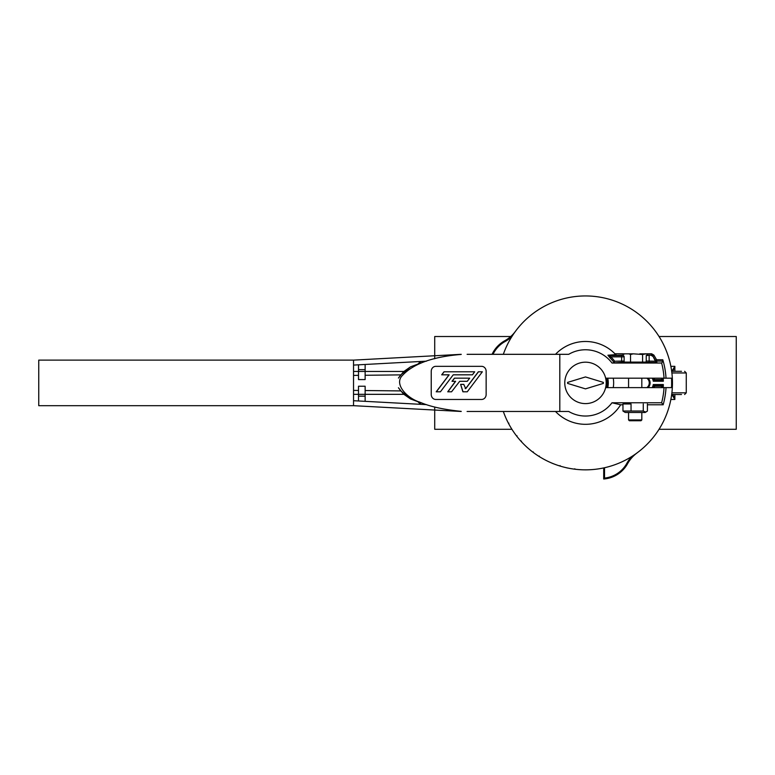 <?xml version="1.0" encoding="UTF-8"?>
<svg xmlns="http://www.w3.org/2000/svg" width="775" height="775" viewBox="0 0 775 775"><rect width="100%" height="100%" fill="white"/><g stroke="black" fill="none" stroke-linecap="round" stroke-linejoin="round"><path stroke-width="1.16" d="M607.774 378.181A22.785 22.785 0 0 1 607.774 387.626M606.922 387.626A21.952 21.952 0 0 0 606.922 378.181A21.952 21.952 0 0 1 607.435 382.918M681.506 394.494L671.692 394.494M671.692 371.302L681.506 371.302M659.06 336.515L736.25 336.515L736.25 429.292L659.06 429.292M511.907 429.292L434.717 429.292L434.717 407.03M434.717 358.767L434.717 336.515L510.744 336.515M672.855 394.368L674.86 399.464L671.886 394.62A5.338 1.705 89.7 0 1 672.245 394.494M672.245 371.302A5.338 1.705 90.3 0 1 671.886 371.177L674.86 366.333L672.865 371.302M671.886 371.177A1.657 1.492 -59.5 0 1 672.4 371.302M672.4 394.494A1.657 1.492 -120.5 0 1 671.886 394.62M606.418 387.626A21.458 21.458 0 0 0 606.408 378.181M606.166 383.935L606.195 383.015M613.248 387.626A28.162 28.162 0 0 0 613.248 378.181M646.834 387.626A5.803 5.803 0 0 0 646.834 378.181M662.79 359.765L663.109 361.092L656.58 361.092A1.327 1.327 -10.9 0 1 655.437 360.423L652.744 355.754L653.887 355.095L656.58 359.765L662.79 359.765A80.697 80.697 0 0 1 666.035 378.181L672.332 378.181A86.984 86.984 0 0 1 672.332 387.626L666.035 387.626A80.697 80.697 0 0 1 663.158 404.782L661.627 402.777A78.701 78.701 0 0 0 664.039 387.626L666.035 387.626M604.529 467.771L604.529 478.088L603.706 478.998L603.706 467.955M566.273 467.732L568.123 468.129M508.884 423.169A0.833 0.823 -27.2 0 1 508.148 422.714L509.039 424.39M517.041 435.85A0.833 0.823 -37.2 0 1 516.237 435.54L517.4 437.032M526.438 446.768L527.833 448.037M539.284 456.068A0.833 0.823 -57.2 0 1 538.422 456.049L540.02 457.056M551.839 463.111L553.592 463.818M654.061 378.181A11.596 11.596 0 0 1 654.584 379.585L653.945 380.418A10.772 10.772 0 0 0 653.151 378.181A10.772 10.772 0 0 1 653.945 380.418L653.277 381.242L653.945 380.418L662.48 380.418A77.035 77.035 0 0 0 662.383 378.181A77.035 77.035 0 0 1 662.48 380.418L661.627 379.585A76.212 76.212 0 0 0 661.55 378.181M652.221 387.626A9.939 9.939 0 0 0 653.277 384.555L663.332 384.555L662.48 385.388L653.945 385.388L653.277 384.555L653.945 385.388A10.772 10.772 0 0 1 653.151 387.626A10.772 10.772 0 0 0 653.945 385.388L654.584 386.212A11.596 11.596 0 0 1 654.061 387.626M504.709 340.787A29.818 29.818 0 0 0 492.086 354.32A29.818 29.818 0 0 1 504.709 340.787A33.131 33.131 0 0 0 515.394 331.4A33.131 33.131 0 0 1 504.709 340.787L505.106 341.504A28.995 28.995 0 0 0 492.997 354.32M627.605 463.673A33.131 33.131 0 0 1 636.982 452.997A33.131 33.131 0 0 0 627.605 463.673A29.818 29.818 0 0 1 603.706 478.998A29.818 29.818 0 0 0 627.605 463.673L626.878 463.276A33.964 33.964 0 0 1 631.741 456.562A33.964 33.964 0 0 0 626.878 463.276A28.995 28.995 0 0 1 604.529 478.088M663.206 378.181A77.868 77.868 0 0 1 663.332 381.242L662.48 380.418M662.48 385.388A77.035 77.035 0 0 1 662.383 387.626A77.035 77.035 0 0 0 662.48 385.388L661.627 386.212L654.584 386.212M521.623 441.953A0.833 0.823 137.2 0 1 521.449 441.101M533.307 451.932A0.833 0.823 -53.4 0 0 533.636 452.736M560.063 465.61A0.833 0.823 -73.4 0 0 560.645 466.259M574.817 468.768A0.833 0.823 -83.4 0 0 575.496 469.301M672.332 378.181A86.984 86.984 0 0 0 503.333 354.32M623.139 355.095L608.743 355.541L610.874 356.868A36.367 36.367 0 0 1 614.691 361.237L624.127 361.043L624.127 356.849L610.874 356.868L609.973 357.798L607.929 355.221L615.67 354.64L614.924 353.768A41.424 41.424 0 0 0 555.501 354.32M666.035 378.181L664.039 378.181A78.701 78.701 0 0 0 661.627 363.02L611.988 363.02A33.131 33.131 0 0 0 568.714 354.32L559.802 354.32L559.802 411.477L467.102 411.477M663.109 361.092L661.627 363.02M503.333 411.477A86.984 86.984 0 0 0 672.332 387.626M555.501 411.477A41.424 41.424 0 0 0 620.649 404.782L622.964 404.782M647.416 404.782L663.158 404.782M625.541 362.109L611.988 363.02M613.994 362.564L614.033 362.535A35.069 35.069 0 0 0 609.973 357.798M420.825 363.223A1.657 0.639 -97.5 0 0 420.157 361.935L418.209 363.775A22.339 8.273 90.5 0 1 418.335 363.93L410.527 366.837L403.543 371.719L398.427 378.064L400.791 374.877L410.527 366.837M353.536 375.4L358.505 375.342L358.505 364.822L365.132 364.463L365.132 375.274L400.791 374.877M353.536 365.093L426.483 361.16M353.536 400.714L426.483 404.637M400.791 390.92L398.427 387.742L403.543 394.088L410.527 398.96L400.791 390.92L365.132 390.532L365.132 401.334L358.505 400.975L358.505 390.455L353.536 390.406M410.527 398.96L418.335 401.867A22.339 8.273 89.5 0 1 418.209 402.031L420.157 403.862A1.657 0.639 -82.5 0 0 420.825 402.574M461.222 354.32L353.536 360.123L38.75 360.123L38.75 405.683L353.536 405.683L461.222 411.477M664.039 378.181L605.653 378.181M661.627 402.777L611.988 402.777A33.131 33.131 0 0 1 568.714 411.477L559.802 411.477M605.653 387.626L664.039 387.626M611.988 402.777L620.649 404.782M467.102 354.32L559.802 354.32M353.536 360.123L353.536 405.683M461.222 354.427C433.002 356.713 413.463 363.669 402.593 375.284C393.535 383.819 406.633 398.282 420.612 402.487C430.212 406.623 443.746 409.588 461.222 411.37M435.812 399.464L481.566 399.464A4.97 4.572 90 0 0 486.148 394.494L486.148 371.302A4.97 4.572 90 0 0 481.566 366.333L435.812 366.333A4.97 4.572 90 0 0 431.239 371.302L431.239 394.494A4.97 4.572 90 0 0 435.812 399.464L481.566 399.464A4.97 4.572 90 0 0 486.148 394.494L486.148 371.302A4.97 4.572 90 0 0 481.566 366.333L435.812 366.333A4.97 4.572 90 0 0 431.239 371.302L431.239 394.494A4.97 4.572 90 0 0 435.812 399.464M358.505 369.646L365.132 369.646L365.132 379.585L358.505 379.585L358.505 369.646M358.505 396.151L365.132 396.151L365.132 386.212L358.505 386.212L358.505 396.151M656.871 362.564L644.916 362.342A1.327 1.327 161.6 0 0 646.234 361.024L646.234 355.512L651.591 355.095A1.327 1.327 -150 0 1 652.744 355.754L655.708 361.847L655.437 360.423L656.58 359.765L656.871 362.564L655.708 361.847M652.472 356.229A1.327 1.327 0 0 0 651.32 355.56M646.234 361.024L655.359 361.237M644.548 353.826L651.591 353.768L653.887 355.095M623.226 354.417L623.226 353.768L614.924 353.768M616.416 355.095L615.67 354.64M621.647 362.564L621.647 355.541L608.743 355.541A1.327 1.259 86.9 0 1 607.929 355.221M625.454 362.371A1.327 1.327 18.4 0 1 624.127 361.043M614.691 361.237L614.033 362.535M418.335 401.867A1.657 1.395 41 0 0 419.062 401.838M418.209 402.031A1.657 1.405 42.3 0 0 419.178 401.896M419.062 363.959A1.657 1.395 139 0 0 418.335 363.93M419.178 363.911A1.657 1.405 137.7 0 0 418.209 363.775M406.255 394.33L404.017 394.33M403.833 394.33L353.536 394.33M406.255 371.467L404.017 371.467M403.833 371.467L353.536 371.467M629.067 419.934L641.816 419.934L640.983 420.757L629.833 420.757M645.672 362.109L624.669 362.109M647.232 355.551L647.232 354.485L646.166 353.826L642.582 354.485L633.301 353.826L630.53 354.485L630.53 362.109M642.582 354.485L642.582 362.109M639.811 353.826L643.647 353.826L639.811 353.826M647.232 354.485L646.166 353.826M630.53 354.485L628.835 353.826L633.301 353.826L624.166 353.826L623.139 354.485L624.834 353.826L623.139 354.485L623.139 355.57M625.812 412.474L645.129 412.474L646.612 411.622L645.342 412L643.269 411.031L643.269 403.969M631.044 411.031L631.044 403.969L622.964 403.969L622.964 411.031L643.269 411.031M625.251 412.474L622.964 411.031M623.768 403.387L622.964 403.969M646.612 411.622L647.416 411.031L647.416 403.969M603.367 382.404L585.483 376.941L567.6 382.404A17.893 17.893 0 0 0 567.6 383.402L585.483 388.866L603.367 383.402A17.893 17.893 0 0 0 603.367 382.404M585.483 362.187A20.712 20.712 0 0 1 603.415 393.254A20.712 20.712 0 0 1 567.552 393.254A20.712 20.712 0 0 1 585.483 362.187M449.016 374.819L436.209 391.801L440.423 391.801L453.239 374.819L472.285 374.819M453.239 374.819L472.421 374.819L474.707 371.797L443.988 371.797L441.702 374.819L449.151 374.819L436.335 391.801M460.621 384.371L462.898 391.801L467.257 391.801L482.35 371.797L478.33 371.797L465.668 388.585L463.77 384.371L460.621 384.371L463.033 391.801M455.487 381.31L447.747 391.801L451.563 391.801L459.682 381.31L467.131 381.31M459.682 381.31L467.257 381.31L469.698 378.152L454.45 378.152L452.009 381.31L455.623 381.31L447.873 391.801M444.123 371.797L441.837 374.819M454.576 378.152L452.135 381.31M478.456 371.797L465.794 388.585L465.145 388.585M671.896 392.838L686.262 392.838L684.606 394.494M684.606 371.302L686.262 372.959L671.896 372.959M670.869 366.333L674.86 366.333L674.86 371.302M674.86 394.494L674.86 399.464L670.869 399.464M648.123 378.181A6.626 6.626 0 0 1 648.123 387.626M671.508 387.626A86.151 86.151 0 0 0 671.508 378.181M511.82 336.641A33.964 33.964 0 0 1 505.106 341.504M663.332 381.242L653.277 381.242A9.939 9.939 0 0 0 652.221 378.181M663.332 384.555A77.868 77.868 0 0 1 663.206 387.626M654.584 379.585L661.627 379.585M661.55 387.626A76.212 76.212 0 0 0 661.627 386.212M624.049 353.904L623.226 353.768M651.591 353.768L651.591 355.095L647.232 355.095M649.15 355.56L649.15 362.564M621.647 355.541L623.139 355.183M624.127 356.849A1.327 1.327 -135 0 0 622.8 355.522M686.262 372.959L686.262 392.838M641.816 419.934L641.816 412.474M641.816 387.626L641.816 378.181M629.387 420.757L628.564 419.934L628.564 412.474M628.564 387.626L628.564 378.181"/></g></svg>
